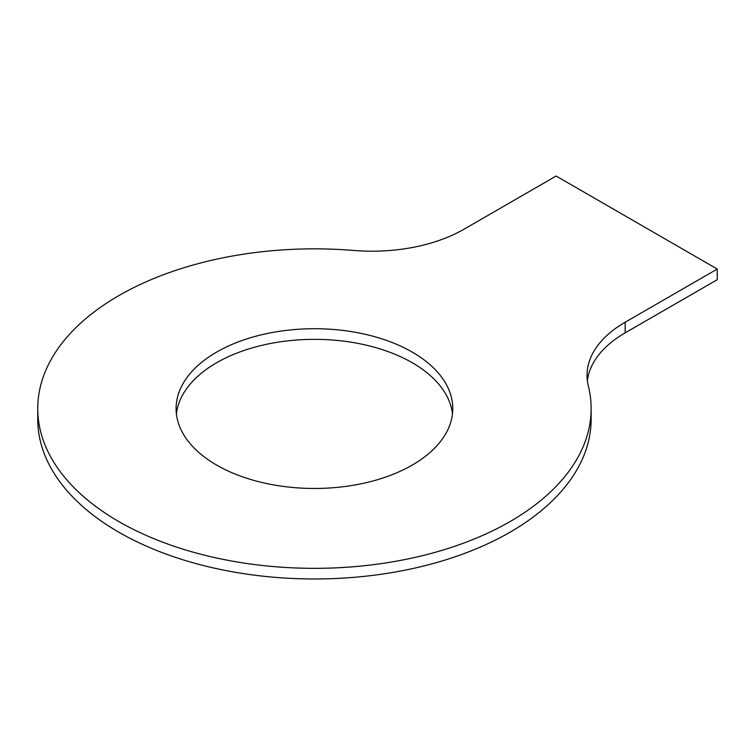 <?xml version="1.0" encoding="UTF-8"?>
<svg xmlns="http://www.w3.org/2000/svg" width="755" height="755" viewBox="0 0 755 755"><rect width="100%" height="100%" fill="white"/><g stroke="black" fill="none" stroke-linecap="round" stroke-linejoin="round"><path stroke-width="1.13" d="M37.75 408.587A276.689 159.749 0 0 1 353.566 250.452A130.209 75.179 180 0 0 464.051 229.19L556.124 176.028L717.25 269.054L625.178 322.215A130.209 75.179 0 0 0 587.041 375.367A130.209 75.179 0 0 0 588.353 386.003A276.689 159.749 0 0 1 591.137 408.587L591.137 419.223A276.689 159.749 0 0 1 314.439 578.972A276.689 159.749 0 0 1 37.75 419.223L37.75 408.587A276.689 159.749 0 0 0 314.439 568.336A276.689 159.749 0 0 0 591.137 408.587M717.25 269.054L717.25 279.69L625.178 332.842A130.209 75.179 0 0 0 587.371 380.68M452.481 413.91A138.344 79.87 0 0 0 314.439 339.354A138.344 79.87 0 0 0 176.406 413.91M216.619 465.071A138.344 79.87 0 0 0 367.383 482.388A138.344 79.87 0 0 0 452.783 408.587A138.344 79.87 0 0 0 314.439 328.718A138.344 79.87 0 0 0 176.094 408.587A138.344 79.87 0 0 0 216.619 465.071M625.178 332.842L625.178 322.215"/></g></svg>
